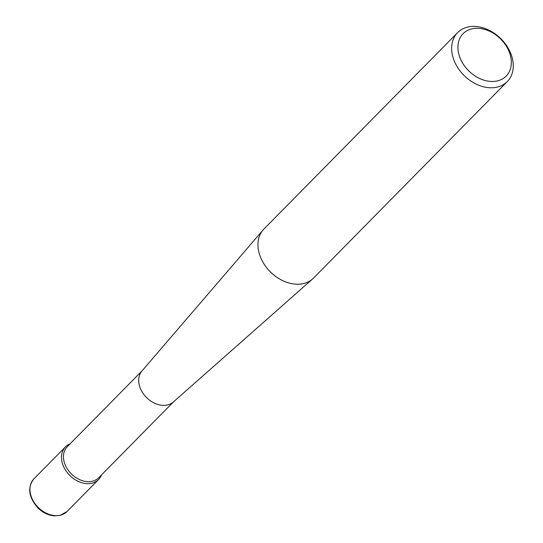 <?xml version="1.0" encoding="UTF-8"?>
<svg xmlns="http://www.w3.org/2000/svg" width="543" height="543" viewBox="0 0 543 543"><rect width="100%" height="100%" fill="white"/><g stroke="black" fill="none" stroke-linecap="round" stroke-linejoin="round"><path stroke-width="0.81" d="M173.631 401.745L98.704 477.738A22.087 16.466 -135.4 0 1 65.968 466.532A22.087 16.466 -135.4 0 1 67.251 446.719L142.178 370.726M64.128 467.713A23.254 17.335 -135.4 0 1 70.108 443.821A23.254 17.335 -135.4 0 0 65.479 446.855A23.254 17.335 -135.4 0 0 66.653 471.813A23.254 17.335 -135.4 0 0 92.113 483.141A23.254 17.335 -135.4 0 0 98.588 479.51A23.254 17.335 -135.4 0 0 101.561 474.84A23.254 17.335 -135.4 0 1 84.05 483.277A23.254 17.335 -135.4 0 1 64.128 467.713M507.291 81.572L313.61 278.002A34.874 26.003 -135.4 0 1 312.639 278.919L173.319 402.024A22.087 16.466 -135.4 0 1 141.194 390.241A22.087 16.466 -135.4 0 1 141.899 371.052L263.036 230.008A34.874 26.003 -135.4 0 1 263.939 229.024L457.627 32.6A34.874 26.003 -135.4 0 1 467.34 27.15A34.874 26.003 -135.4 0 1 505.533 44.139A34.874 26.003 -135.4 0 1 507.291 81.572A34.874 26.003 -135.4 0 1 497.578 87.023A34.874 26.003 -135.4 0 1 459.385 70.033A34.874 26.003 -135.4 0 1 457.627 32.6M312.639 278.919A34.874 26.003 -135.4 0 1 303.897 283.453A34.874 26.003 -135.4 0 1 261.916 260.307A34.874 26.003 -135.4 0 1 263.036 230.008M471.528 28.935A30.225 22.535 -135.4 0 1 507.909 48.992A30.225 22.535 -135.4 0 1 497.741 80.826A30.225 22.535 -135.4 0 1 461.36 60.768A30.225 22.535 -135.4 0 1 471.528 28.935M33.924 478.858C27.204 487.424 28.541 497.13 37.942 507.99C42.782 512.626 48.137 515.239 53.988 515.85L60.124 515.402L67.033 511.513A23.254 17.335 -135.4 0 1 60.558 515.144A23.254 17.335 -135.4 0 1 35.098 503.816A23.254 17.335 -135.4 0 1 33.924 478.858L65.479 446.855M67.033 511.513L98.588 479.51"/></g></svg>
